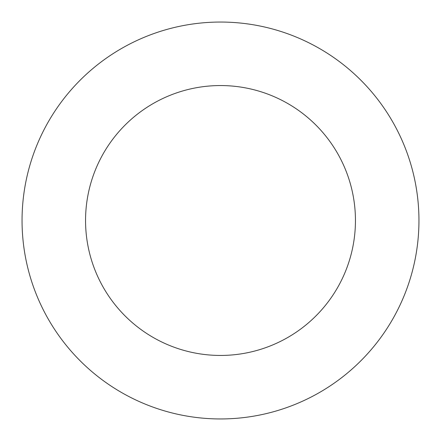 <?xml version="1.0" encoding="UTF-8"?>
<svg xmlns="http://www.w3.org/2000/svg" width="441" height="441" viewBox="0 0 441 441"><rect width="100%" height="100%" fill="white"/><g stroke="black" fill="none" stroke-linecap="round" stroke-linejoin="round"><path stroke-width="0.66" d="M418.95 220.5A198.45 198.45 0 0 0 220.5 22.05A198.45 198.45 0 0 0 22.05 220.5A198.45 198.45 0 0 0 220.5 418.95A198.45 198.45 0 0 0 418.95 220.5M355.446 220.5A134.946 134.946 0 0 0 220.5 85.554A134.946 134.946 0 0 0 85.554 220.5A134.946 134.946 0 0 0 220.5 355.446A134.946 134.946 0 0 0 355.446 220.5"/></g></svg>
